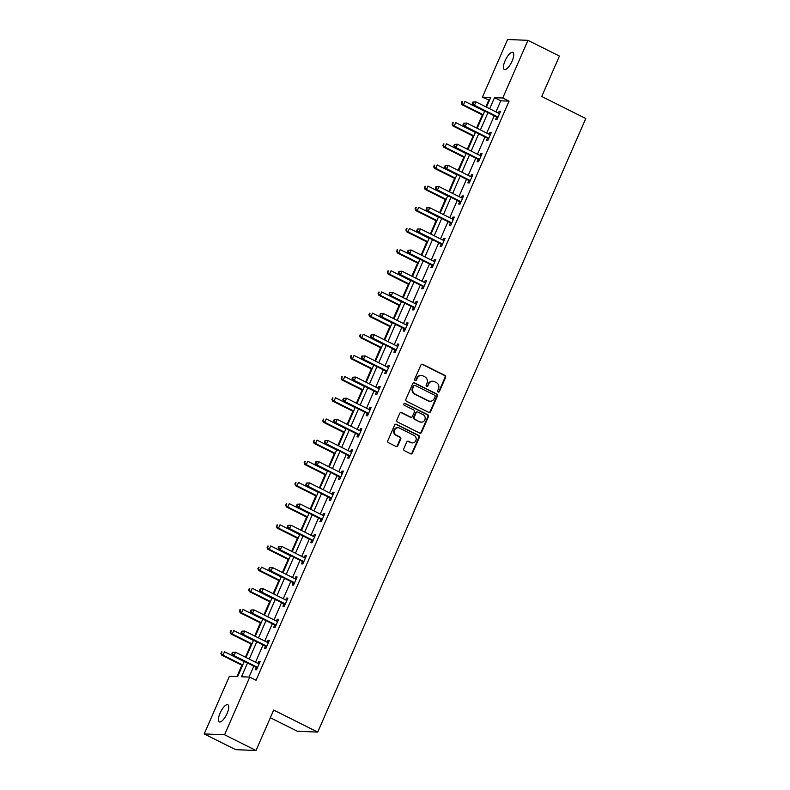 <?xml version="1.0" encoding="UTF-8"?>
<svg xmlns="http://www.w3.org/2000/svg" width="790" height="790" viewBox="0 0 790 790"><rect width="100%" height="100%" fill="white"/><g stroke="black" fill="none" stroke-linecap="round" stroke-linejoin="round"><path stroke-width="1.19" d="M438.124 392.038A1.027 0.958 92.3 0 0 439.398 391.544L445.58 377.393A1.471 1.363 92.3 0 0 444.928 375.438L422.699 364.318A1.471 1.363 92.3 0 0 420.882 365.039L414.701 379.19A1.027 0.958 92.3 0 0 415.52 380.642A1.027 0.958 92.3 0 0 416.429 380.049L417.229 378.222A4.7 4.365 92.3 0 1 423.045 375.931L424.892 376.86A4.7 4.365 92.3 0 1 426.985 383.101L426.185 384.928A1.027 0.958 92.3 0 0 427.005 386.389A1.027 0.958 92.3 0 0 427.913 385.797L428.713 383.96A4.7 4.365 92.3 0 1 434.53 381.679L436.376 382.607A4.7 4.365 92.3 0 1 438.47 388.848L437.67 390.675A1.027 0.958 92.3 0 0 438.124 392.038M438.223 392.077A1.027 0.958 92.3 0 0 438.855 391.514L445.037 377.363A1.471 1.363 92.3 0 0 444.375 375.418L422.146 364.299A1.471 1.363 92.3 0 0 421.9 364.2M415.244 380.592A1.027 0.958 92.3 0 0 415.876 380.029L417.229 378.222M426.738 386.33A1.027 0.958 92.3 0 0 427.36 385.777L428.713 383.96M220.055 713.173A9.569 3.249 116.6 0 1 227.856 704.759A9.569 3.249 116.6 0 1 227.095 713.459A9.569 3.249 116.6 0 1 219.294 721.882A9.569 3.249 116.6 0 1 220.055 713.173M505.067 60.8A9.569 3.249 116.6 0 1 512.868 52.387A9.569 3.249 116.6 0 1 512.108 61.097A9.569 3.249 116.6 0 1 504.306 69.51A9.569 3.249 116.6 0 1 505.067 60.8M403.799 448.75A1.471 1.363 92.3 0 0 404.45 450.695L410.691 453.816A1.471 1.363 92.3 0 0 412.508 453.104L419.372 437.384A1.471 1.363 92.3 0 0 418.72 435.438L396.481 424.319A1.471 1.363 92.3 0 0 394.664 425.03L387.801 440.751A1.471 1.363 92.3 0 0 388.453 442.696L395.988 446.469A1.471 1.363 92.3 0 0 397.805 445.757L400.747 439.023A1.471 1.363 92.3 0 0 400.086 437.077L396.353 435.211A3.93 3.654 92.3 0 1 398.071 427.726A3.93 3.654 92.3 0 1 399.464 428.081L414.108 435.409A3.93 3.654 92.3 0 1 412.39 442.894A3.93 3.654 92.3 0 1 410.988 442.528L408.549 441.314A1.471 1.363 92.3 0 0 406.732 442.025L403.799 448.75M489.415 100.34L482.404 97.17L507.595 39.5L527.957 40.339L559.419 56.07L541.752 96.499L585.795 118.53L317.728 732.093L273.686 710.062L256.029 750.5L224.567 734.769L204.205 733.93L229.406 676.27L237.652 676.605L244.308 661.378M527.957 40.339L502.766 97.999L494.51 97.664L489.672 108.744M247.527 662.988L241.503 676.763L249.758 677.099L256.049 680.249L509.056 101.15L502.766 97.999M249.758 677.099L224.567 734.769M428.782 412.4A1.471 1.363 92.3 0 0 430.599 411.679L437.463 395.968A1.471 1.363 92.3 0 0 436.811 394.022L414.582 382.903A1.471 1.363 92.3 0 0 412.765 383.614L405.892 399.325A1.471 1.363 92.3 0 0 406.554 401.281L428.782 412.4M428.417 416.676L421.554 432.397A1.471 1.363 92.3 0 1 419.737 433.108L397.498 421.988A1.471 1.363 92.3 0 1 396.847 420.043L399.789 413.318A1.471 1.363 92.3 0 1 401.606 412.597L410.622 417.11A1.471 1.363 92.3 0 0 412.439 416.399L414.385 411.936A1.471 1.363 92.3 0 0 413.733 409.98L404.342 405.29A1.027 0.958 92.3 0 1 404.796 403.334A1.027 0.958 92.3 0 1 405.161 403.423L427.765 414.73A1.471 1.363 92.3 0 1 428.417 416.676L427.864 416.656L421.001 432.367L421.554 432.397M270.338 717.735L297.376 731.254L317.728 732.093M509.056 101.15L500.801 100.804L495.962 111.884M494.254 115.794L486.709 133.056M485.001 136.966L477.466 154.218M475.758 158.128L468.213 175.39M466.505 179.3L458.97 196.552M457.262 200.463L449.727 217.724M448.019 221.635L440.474 238.886M438.766 242.797L431.231 260.058M429.523 263.969L421.978 281.22M420.27 285.131L412.736 302.392M411.027 306.303L403.483 323.554M401.774 327.465L394.24 344.726M392.531 348.637L384.987 365.889M383.278 369.799L375.744 387.06M374.035 390.971L366.491 408.223M364.782 412.133L357.248 429.395M355.54 433.295L347.995 450.557M346.287 454.467L338.752 471.719M337.044 475.629L329.509 492.891M327.801 496.801L320.256 514.053M318.548 517.963L311.013 535.225M309.305 539.136L301.76 556.387M300.052 560.298L292.517 577.559M290.809 581.47L283.264 598.721M281.556 602.632L274.021 619.893M272.313 623.804L264.769 641.055M263.06 644.966L255.525 662.227M253.817 666.138L249.038 677.07M496.584 117.187L495.626 119.379L496.999 119.438L500.564 111.291L499.181 111.242L498.372 113.098M487.341 138.349L486.383 140.551L487.756 140.6L491.311 132.463L489.938 132.404L489.129 134.261M478.088 159.521L477.13 161.713L478.503 161.772L482.068 153.625L480.685 153.576L479.876 155.433M468.845 180.683L467.887 182.885L469.26 182.934L472.815 174.797L471.442 174.738L470.633 176.595M459.592 201.855L458.635 204.047L460.017 204.106L463.572 195.96L462.19 195.91L461.38 197.767M450.349 223.017L449.392 225.209L450.764 225.269L454.319 217.132L452.947 217.072L452.137 218.929M441.106 244.189L440.139 246.381L441.521 246.441L445.076 238.294L443.704 238.244L442.884 240.091M431.853 265.351L430.896 267.543L432.268 267.603L435.823 259.466L434.451 259.406L433.641 261.263M422.611 286.513L421.643 288.715L423.025 288.775L426.58 280.628L425.208 280.569L424.398 282.425M413.358 307.685L412.4 309.877L413.772 309.937L417.327 301.8L415.955 301.74L415.145 303.597M404.115 328.847L403.157 331.05L404.529 331.109L408.084 322.962L406.712 322.903L405.902 324.759M394.862 350.019L393.904 352.212L395.276 352.271L398.841 344.134L397.459 344.075L396.649 345.931M385.619 371.182L384.661 373.384L386.034 373.433L389.589 365.296L388.216 365.237L387.406 367.093M376.366 392.353L375.408 394.546L376.781 394.605L380.346 386.468L378.963 386.409L378.153 388.265M367.123 413.516L366.165 415.718L367.538 415.767L371.093 407.63L369.72 407.571L368.91 409.427M357.87 434.688L356.912 436.88L358.295 436.939L361.85 428.792L360.467 428.743L359.657 430.599M348.627 455.85L347.669 458.052L349.042 458.101L352.597 449.964L351.224 449.905L350.414 451.762M339.374 477.022L338.416 479.214L339.799 479.273L343.354 471.126L341.971 471.077L341.162 472.934M330.131 498.184L329.173 500.386L330.546 500.435L334.101 492.298L332.728 492.239L331.918 494.096M320.888 519.356L319.92 521.548L321.303 521.607L324.858 513.461L323.485 513.411L322.666 515.268M311.635 540.518L310.677 542.72L312.05 542.769L315.605 534.633L314.232 534.573L313.423 536.43M302.392 561.69L301.425 563.882L302.807 563.942L306.362 555.795L304.989 555.745L304.18 557.602M293.139 582.852L292.182 585.044L293.554 585.104L297.109 576.967L295.737 576.907L294.927 578.764M283.896 604.024L282.938 606.216L284.311 606.276L287.866 598.129L286.494 598.07L285.684 599.926M274.644 625.186L273.686 627.379L275.058 627.438L278.623 619.301L277.241 619.242L276.431 621.098M265.401 646.348L264.443 648.551L265.815 648.61L269.37 640.463L267.998 640.404L267.188 642.26M256.148 667.52L255.19 669.713L256.562 669.772L260.127 661.635L258.745 661.576L257.935 663.432M488.694 100.31L485.85 106.828M482.325 114.886L476.597 128M473.082 136.058L467.354 149.162M463.829 157.22L458.101 170.334M454.586 178.392L448.858 191.496M445.343 199.554L439.615 212.668M436.09 220.726L430.362 233.83M426.847 241.888L421.119 255.002M417.594 263.06L411.867 276.164M408.351 284.222L402.624 297.336M399.098 305.384L393.371 318.498M389.855 326.556L384.128 339.67M380.602 347.719L374.875 360.832M371.359 368.891L365.632 381.995M362.106 390.053L356.379 403.167M352.863 411.225L347.136 424.329M343.62 432.387L337.883 445.501M334.368 453.559L328.64 466.663M325.125 474.721L319.397 487.835M315.872 495.893L310.144 508.997M306.629 517.055L300.901 530.169M297.376 538.227L291.648 551.331M288.133 559.389L282.405 572.503M278.88 580.561L273.152 593.665M269.637 601.723L263.909 614.837M260.384 622.885L254.656 635.999M251.141 644.057L245.414 657.171M241.888 665.22L236.931 676.576M256.029 750.5L235.667 749.661L204.205 733.93M486.452 107.134L490.659 97.506L482.404 97.17M246.016 657.468L253.55 640.216M255.259 636.306L262.803 619.044M264.512 615.134L272.046 597.882M273.755 593.971L281.299 576.71M283.008 572.799L290.542 555.548M292.251 551.637L299.795 534.376M301.504 530.465L309.038 513.214M310.747 509.303L318.291 492.042M319.999 488.131L327.534 470.88M329.242 466.969L336.787 449.707M338.495 445.797L346.03 428.545M347.738 424.635L355.273 407.373M356.981 403.463L364.526 386.211M366.234 382.301L373.769 365.049M375.477 361.139L383.022 343.877M384.73 339.967L392.265 322.715M393.973 318.804L401.518 301.543M403.226 297.632L410.76 280.381M412.469 276.47L420.013 259.209M421.722 255.298L429.256 238.047M430.965 234.136L438.509 216.875M440.218 212.964L447.752 195.713M449.461 191.802L456.995 174.541M458.704 170.63L466.248 153.379M467.957 149.468L475.491 132.207M477.2 128.296L484.744 111.044M487.963 112.654L480.419 129.906M478.71 133.816L471.176 151.078M469.467 154.988L461.923 172.24M460.215 176.15L452.68 193.412M450.972 197.322L443.427 214.574M441.719 218.484L434.184 235.746M432.476 239.656L424.931 256.908M423.223 260.819L415.688 278.08M413.98 281.99L406.445 299.242M404.737 303.153L397.192 320.414M395.484 324.325L387.949 341.576M386.241 345.487L378.696 362.738M376.988 366.649L369.453 383.91M367.745 387.821L360.201 405.072M358.492 408.983L350.957 426.245M349.249 430.155L341.705 447.407M339.996 451.317L332.462 468.579M330.753 472.489L323.209 489.741M321.5 493.651L313.966 510.913M312.257 514.823L304.713 532.075M303.005 535.985L295.47 553.247M293.762 557.157L286.227 574.409M284.519 578.32L276.974 595.581M275.266 599.492L267.731 616.743M266.023 620.654L258.478 637.915M256.77 641.826L249.235 659.077M500.801 100.804L494.51 97.664M499.181 111.242L500.337 111.815M489.938 132.404L491.084 132.977M480.685 153.576L481.841 154.149M471.442 174.738L472.588 175.311M462.19 195.91L463.345 196.483M452.947 217.072L454.092 217.645M443.704 238.244L444.849 238.817M434.451 259.406L435.596 259.979M425.208 280.569L426.353 281.151M415.955 301.74L417.11 302.313M406.712 322.903L407.857 323.485M397.459 344.075L398.614 344.647M388.216 365.237L389.361 365.819M378.963 386.409L380.118 386.982M369.72 407.571L370.865 408.144M360.467 428.743L361.623 429.316M351.224 449.905L352.37 450.478M341.971 471.077L343.127 471.65M332.728 492.239L333.874 492.812M323.485 513.411L324.631 513.984M314.232 534.573L315.378 535.146M304.989 555.745L306.135 556.318M295.737 576.907L296.892 577.48M286.494 598.07L287.639 598.652M277.241 619.242L278.396 619.814M267.998 640.404L269.143 640.986M258.745 661.576L259.9 662.148M432.861 381.244L432.308 381.224A4.7 4.365 92.3 0 0 428.16 383.94M421.376 375.497L420.823 375.477A4.7 4.365 92.3 0 0 416.676 378.193M429.029 412.489A1.471 1.363 92.3 0 0 430.046 411.659L436.919 395.948A1.471 1.363 92.3 0 0 436.258 393.993L414.029 382.874A1.471 1.363 92.3 0 0 413.782 382.785M435.093 396.57A1.027 0.958 92.3 0 0 434.638 395.207L415.125 385.441A1.027 0.958 92.3 0 0 413.851 385.945L413.012 387.87A4.7 4.365 92.3 0 0 415.096 394.111L428.437 400.787A4.7 4.365 92.3 0 0 434.253 398.496L435.093 396.57M414.76 385.352L414.207 385.322A1.027 0.958 92.3 0 0 413.298 385.925L413.851 385.945M430.106 401.221L429.562 401.192A4.7 4.365 92.3 0 1 427.884 400.767L414.553 394.091A4.7 4.365 92.3 0 1 412.459 387.851L413.298 385.925M419.984 433.206A1.471 1.363 92.3 0 0 421.001 432.367M411.146 417.248L410.593 417.219A1.471 1.363 92.3 0 1 410.069 417.09L401.053 412.578A1.471 1.363 92.3 0 0 400.807 412.479M427.864 416.656A1.471 1.363 92.3 0 0 427.212 414.711L404.608 403.404A1.027 0.958 92.3 0 0 404.519 403.364M419.974 421.791A3.93 3.654 92.3 0 0 425.079 419.144A3.93 3.654 92.3 0 0 423.094 414.661L417.93 412.084A1.471 1.363 92.3 0 0 416.113 412.795L414.167 417.258A1.471 1.363 92.3 0 0 414.819 419.214L419.431 421.761A3.93 3.654 92.3 0 0 420.823 422.127L421.376 422.146M417.416 411.946L416.863 411.926A1.471 1.363 92.3 0 0 415.57 412.775L416.113 412.795M419.431 421.761L414.266 419.184A1.471 1.363 92.3 0 1 413.614 417.238L415.57 412.775M412.39 442.894L411.837 442.864A3.93 3.654 92.3 0 1 410.445 442.509L408.005 441.284A1.471 1.363 92.3 0 0 407.749 441.195M398.071 427.726L397.518 427.696A3.93 3.654 92.3 0 0 395.8 435.191L396.353 435.211M396.234 446.557A1.471 1.363 92.3 0 0 397.251 445.728L400.194 439.003A1.471 1.363 92.3 0 0 399.543 437.058L395.8 435.191M410.938 453.914A1.471 1.363 92.3 0 0 411.955 453.085L418.819 437.364A1.471 1.363 92.3 0 0 418.167 435.418L395.938 424.299A1.471 1.363 92.3 0 0 395.681 424.2M484.635 111.281L464.964 101.436L463.483 104.833L462.101 104.774L482.927 115.192M461.874 102.977L462.466 101.624L461.33 102.957L463.483 104.833L483.154 114.669M461.923 101.594L462.466 101.624M462.101 104.774L461.33 102.957M472.924 102.048L472.331 103.401L472.884 103.431L473.477 102.068L472.924 102.048L475.965 101.89L498.865 113.345A1.491 1.392 92.3 0 0 499.379 113.484L499.596 113.493M473.477 102.068L475.965 101.89L474.484 105.277L473.111 105.228L496.011 116.683A1.491 1.392 92.3 0 1 496.436 117.009L497.522 118.253M497.967 117.236L497.809 117.068A1.491 1.392 92.3 0 0 497.384 116.732L474.484 105.277L472.884 103.431M472.331 103.401L473.111 105.228M475.392 132.444L455.712 122.608L454.23 125.995L452.858 125.936L473.684 136.354M452.631 124.148L453.223 122.786L452.078 124.119L454.23 125.995L473.911 135.841M452.67 122.766L453.223 122.786M452.858 125.936L452.078 124.119M466.149 153.615L446.469 143.77L444.987 147.167L443.605 147.108L464.431 157.526M443.378 145.311L443.97 143.958L442.834 145.291L444.987 147.167L464.658 157.003M443.427 143.928L443.97 143.958M443.605 147.108L442.834 145.291M463.671 123.22L463.078 124.573L463.631 124.593L464.224 123.24L463.671 123.22L466.722 123.052L489.622 134.507A1.491 1.392 92.3 0 0 490.136 134.646L490.353 134.656M464.224 123.24L466.722 123.052L465.241 126.449L463.858 126.39L486.759 137.845A1.491 1.392 92.3 0 1 487.193 138.181L488.269 139.425M488.714 138.408L488.566 138.23A1.491 1.392 92.3 0 0 488.141 137.904L465.241 126.449L463.631 124.593M463.078 124.573L463.858 126.39M454.428 144.382L453.835 145.735L454.388 145.765L454.981 144.402L454.428 144.382L457.469 144.224L480.369 155.679A1.491 1.392 92.3 0 0 480.883 155.818L481.1 155.828M454.981 144.402L457.469 144.224L455.988 147.612L454.615 147.562L477.516 159.007A1.491 1.392 92.3 0 1 477.94 159.343L479.026 160.587M479.471 159.57L479.323 159.402A1.491 1.392 92.3 0 0 478.888 159.067L455.988 147.612L454.388 145.765M453.835 145.735L454.615 147.562M456.897 174.778L437.216 164.942L435.734 168.329L434.362 168.27L455.188 178.688M434.135 166.473L434.727 165.12L433.582 166.453L435.734 168.329L455.415 178.175M434.174 165.1L434.727 165.12M434.362 168.27L433.582 166.453M447.654 195.95L427.973 186.104L426.491 189.501L425.119 189.442L445.945 199.86M424.882 187.645L425.474 186.292L424.339 187.625L426.491 189.501L446.172 199.337M424.931 186.262L425.474 186.292M425.119 189.442L424.339 187.625M438.401 217.112L418.72 207.276L417.238 210.663L415.866 210.604L436.692 221.022M415.639 208.807L416.231 207.454L415.086 208.787L417.238 210.663L436.919 220.509M415.678 207.434L416.231 207.454M415.866 210.604L415.086 208.787M445.185 165.544L444.582 166.907L445.135 166.927L445.728 165.574L445.185 165.544L448.226 165.386L471.126 176.842A1.491 1.392 92.3 0 0 471.64 176.98L471.857 176.99M445.728 165.574L448.226 165.386L446.745 168.784L445.363 168.724L468.273 180.179A1.491 1.392 92.3 0 1 468.697 180.515L469.774 181.759M470.218 180.742L470.07 180.564A1.491 1.392 92.3 0 0 469.645 180.239L446.745 168.784L445.135 166.927M444.582 166.907L445.363 168.724M435.932 186.717L435.339 188.069L435.892 188.099L436.485 186.736L435.932 186.717L438.973 186.559L461.874 198.014A1.491 1.392 92.3 0 0 462.387 198.142L462.614 198.162M436.485 186.736L438.973 186.559L437.492 189.946L436.12 189.896L459.02 201.341A1.491 1.392 92.3 0 1 459.444 201.677L460.531 202.921M460.975 201.904L460.827 201.736A1.491 1.392 92.3 0 0 460.392 201.401L437.492 189.946L435.892 188.099M435.339 188.069L436.12 189.896M426.689 207.879L426.096 209.241L427.232 207.908L426.689 207.879L429.73 207.721L452.631 219.176A1.491 1.392 92.3 0 0 453.144 219.314L453.361 219.324M427.232 207.908L429.73 207.721L428.249 211.118L426.867 211.058L449.777 222.513A1.491 1.392 92.3 0 1 450.201 222.849L451.278 224.093M451.722 223.076L451.574 222.899A1.491 1.392 92.3 0 0 451.149 222.573L428.249 211.118L426.64 209.261M426.096 209.241L426.867 211.058M417.436 229.051L416.844 230.404L417.397 230.433L417.989 229.07L417.436 229.051L420.478 228.893L443.388 240.348A1.491 1.392 92.3 0 0 443.891 240.476L444.118 240.496M417.989 229.07L420.478 228.893L418.996 232.28L417.624 232.221L440.524 243.675A1.491 1.392 92.3 0 1 440.948 244.011L442.035 245.256M442.479 244.238L442.331 244.071A1.491 1.392 92.3 0 0 441.896 243.735L418.996 232.28L417.397 230.433M416.844 230.404L417.624 232.221M408.193 250.213L407.601 251.576L408.736 250.242L408.193 250.213L411.235 250.055L434.135 261.51A1.491 1.392 92.3 0 0 434.648 261.648L434.865 261.658M408.736 250.242L411.235 250.055L409.753 253.452L408.371 253.393L431.281 264.848A1.491 1.392 92.3 0 1 431.705 265.183L432.782 266.428M433.226 265.41L433.078 265.233A1.491 1.392 92.3 0 0 432.653 264.907L409.753 253.452L408.144 251.595M407.601 251.576L408.371 253.393M398.94 271.385L398.348 272.738L398.901 272.767L399.493 271.404L398.94 271.385L401.982 271.227L424.892 282.672A1.491 1.392 92.3 0 0 425.405 282.81L425.622 282.83M399.493 271.404L401.982 271.227L400.5 274.614L399.128 274.555L422.028 286.01A1.491 1.392 92.3 0 1 422.453 286.345L423.539 287.59M423.983 286.572L423.835 286.405A1.491 1.392 92.3 0 0 423.41 286.069L400.5 274.614L398.901 272.767M398.348 272.738L399.128 274.555M389.697 292.547L389.105 293.91L390.24 292.577L389.697 292.547L392.739 292.389L415.639 303.844A1.491 1.392 92.3 0 0 416.152 303.982L416.37 303.992M390.24 292.577L392.739 292.389L391.257 295.786L389.885 295.727L412.785 307.182A1.491 1.392 92.3 0 1 413.209 307.507L414.286 308.762M414.73 307.745L414.582 307.567A1.491 1.392 92.3 0 0 414.157 307.231L391.257 295.786L389.648 293.929M389.105 293.91L389.885 295.727M380.444 313.719L379.852 315.072L380.997 313.739L380.444 313.719L383.486 313.561L406.396 325.006A1.491 1.392 92.3 0 0 406.909 325.144L407.126 325.164M380.997 313.739L383.486 313.561L382.005 316.948L380.632 316.889L403.532 328.344A1.491 1.392 92.3 0 1 403.966 328.679L405.043 329.924M405.487 328.907L405.339 328.739A1.491 1.392 92.3 0 0 404.915 328.403L382.005 316.948L380.405 315.091M379.852 315.072L380.632 316.889M371.201 334.881L370.609 336.244L371.754 334.911L371.201 334.881L374.243 334.723L397.143 346.178A1.491 1.392 92.3 0 0 397.656 346.316L397.874 346.326M371.754 334.911L374.243 334.723L372.762 338.12L371.389 338.061L394.289 349.516A1.491 1.392 92.3 0 1 394.714 349.842L395.8 351.096M396.244 350.079L396.086 349.901A1.491 1.392 92.3 0 0 395.662 349.565L372.762 338.12L371.162 336.264M370.609 336.244L371.389 338.061M361.948 356.053L361.356 357.406L362.501 356.073L361.948 356.053L365 355.885L387.9 367.34A1.491 1.392 92.3 0 0 388.413 367.478L388.631 367.488M362.501 356.073L365 355.885L363.509 359.282L362.136 359.223L385.036 370.678A1.491 1.392 92.3 0 1 385.471 371.014L386.547 372.258M386.991 371.241L386.843 371.073A1.491 1.392 92.3 0 0 386.419 370.737L363.509 359.282L361.909 357.426M361.356 357.406L362.136 359.223M352.705 377.215L352.113 378.578L352.666 378.598L353.258 377.235L352.705 377.215L355.747 377.057L378.647 388.512A1.491 1.392 92.3 0 0 379.161 388.65L379.378 388.66M353.258 377.235L355.747 377.057L354.266 380.444L352.893 380.395L375.793 391.85A1.491 1.392 92.3 0 1 376.218 392.176L377.304 393.42M377.748 392.413L377.59 392.235A1.491 1.392 92.3 0 0 377.166 391.899L354.266 380.444L352.666 378.598M352.113 378.578L352.893 380.395M343.453 398.387L342.86 399.74L343.413 399.76L344.006 398.407L343.453 398.387L346.504 398.219L369.404 409.674A1.491 1.392 92.3 0 0 369.918 409.812L370.135 409.822M344.006 398.407L346.504 398.219L345.023 401.616L343.64 401.557L366.54 413.012A1.491 1.392 92.3 0 1 366.975 413.348L368.051 414.592M368.496 413.575L368.347 413.407A1.491 1.392 92.3 0 0 367.923 413.071L345.023 401.616L343.413 399.76M342.86 399.74L343.64 401.557M334.209 419.549L333.617 420.912L334.17 420.932L334.762 419.569L334.209 419.549L337.251 419.391L360.151 430.846A1.491 1.392 92.3 0 0 360.665 430.985L360.892 430.994M334.762 419.569L337.251 419.391L335.77 422.778L334.397 422.729L357.297 434.184A1.491 1.392 92.3 0 1 357.722 434.51L358.808 435.754M359.253 434.737L359.104 434.569A1.491 1.392 92.3 0 0 358.67 434.233L335.77 422.778L334.17 420.932M333.617 420.912L334.397 422.729M324.966 440.721L324.374 442.074L325.51 440.741L324.966 440.721L328.008 440.553L350.908 452.008A1.491 1.392 92.3 0 0 351.422 452.147L351.639 452.156M325.51 440.741L328.008 440.553L326.527 443.95L325.144 443.891L348.054 455.346A1.491 1.392 92.3 0 1 348.479 455.682L349.555 456.926M350 455.909L349.851 455.731A1.491 1.392 92.3 0 0 349.427 455.405L326.527 443.95L324.917 442.094M324.374 442.074L325.144 443.891M315.714 461.883L315.121 463.236L315.674 463.266L316.267 461.903L315.714 461.883L318.755 461.725L341.655 473.18A1.491 1.392 92.3 0 0 342.169 473.319L342.396 473.329M316.267 461.903L318.755 461.725L317.274 465.113L315.901 465.063L338.801 476.518A1.491 1.392 92.3 0 1 339.226 476.844L340.312 478.088M340.757 477.071L340.609 476.903A1.491 1.392 92.3 0 0 340.174 476.568L317.274 465.113L315.674 463.266M315.121 463.236L315.901 465.063M306.471 483.055L305.878 484.408L306.421 484.428L307.014 483.075L306.471 483.055L309.512 482.888L332.412 494.343A1.491 1.392 92.3 0 0 332.926 494.481L333.143 494.491M307.014 483.075L309.512 482.888L308.031 486.285L306.648 486.225L329.558 497.68A1.491 1.392 92.3 0 1 329.983 498.016L331.059 499.26M331.504 498.243L331.356 498.065A1.491 1.392 92.3 0 0 330.931 497.74L308.031 486.285L306.421 484.428M305.878 484.408L306.648 486.225M297.218 504.218L296.625 505.57L297.178 505.6L297.771 504.237L297.218 504.218L300.259 504.06L323.169 515.514A1.491 1.392 92.3 0 0 323.673 515.653L323.9 515.663M297.771 504.237L300.259 504.06L298.778 507.447L297.405 507.397L320.306 518.842A1.491 1.392 92.3 0 1 320.73 519.178L321.816 520.422M322.261 519.405L322.113 519.237A1.491 1.392 92.3 0 0 321.678 518.902L298.778 507.447L297.178 505.6M296.625 505.57L297.405 507.397M287.975 525.38L287.382 526.742L288.518 525.409L287.975 525.38L291.016 525.222L313.916 536.677A1.491 1.392 92.3 0 0 314.43 536.815L314.647 536.825M288.518 525.409L291.016 525.222L289.535 528.619L288.162 528.559L311.062 540.014A1.491 1.392 92.3 0 1 311.487 540.35L312.563 541.594M313.008 540.577L312.86 540.399A1.491 1.392 92.3 0 0 312.435 540.074L289.535 528.619L287.925 526.762M287.382 526.742L288.162 528.559M278.722 546.552L278.129 547.905L278.682 547.934L279.275 546.571L278.722 546.552L281.763 546.394L304.673 557.849A1.491 1.392 92.3 0 0 305.187 557.977L305.404 557.997M279.275 546.571L281.763 546.394L280.282 549.781L278.91 549.731L301.81 561.177A1.491 1.392 92.3 0 1 302.244 561.512L303.321 562.757M303.765 561.739L303.617 561.572A1.491 1.392 92.3 0 0 303.192 561.236L280.282 549.781L278.682 547.934M278.129 547.905L278.91 549.731M429.158 238.284L409.477 228.438L407.996 231.835L406.623 231.776L427.449 242.194M406.386 229.979L406.988 228.616L405.843 229.959L407.996 231.835L427.676 241.671M406.435 228.596L406.988 228.616M406.623 231.776L405.843 229.959M419.905 259.446L400.234 249.601L398.743 252.998L397.37 252.938L418.196 263.356M397.143 251.141L397.735 249.788L396.59 251.121L398.743 252.998L418.424 262.843M397.182 249.768L397.735 249.788M397.37 252.938L396.59 251.121M410.662 280.618L390.981 270.772L389.5 274.16L388.127 274.11L408.953 284.528M387.9 272.313L388.492 270.95L387.347 272.293L389.5 274.16L409.181 284.005M387.939 270.931L388.492 270.95M388.127 274.11L387.347 272.293M401.409 301.78L381.738 291.935L380.257 295.332L378.874 295.272L399.701 305.691M378.647 293.475L379.24 292.122L378.094 293.455L380.257 295.332L399.928 305.167M378.687 292.103L379.24 292.122M378.874 295.272L378.094 293.455M392.166 322.942L372.485 313.107L371.004 316.494L369.631 316.444L390.457 326.853M369.404 314.647L369.997 313.284L368.851 314.618L371.004 316.494L390.685 326.339M369.444 313.265L369.997 313.284M369.631 316.444L368.851 314.618M382.913 344.114L363.242 334.269L361.761 337.666L360.378 337.606L381.205 348.025M360.151 335.809L360.744 334.456L359.598 335.79L361.761 337.666L381.432 347.501M360.201 334.437L360.744 334.456M360.378 337.606L359.598 335.79M373.67 365.276L353.989 355.441L352.508 358.828L351.135 358.779L371.962 369.187M350.908 356.981L351.501 355.619L350.355 356.952L352.508 358.828L372.189 368.673M350.948 355.599L351.501 355.619M351.135 358.779L350.355 356.952M364.417 386.448L344.746 376.603L343.265 380L341.882 379.941L362.709 390.359M341.655 378.143L342.248 376.791L341.112 378.124L343.265 380L362.936 389.835M341.705 376.761L342.248 376.791M341.882 379.941L341.112 378.124M355.174 407.61L335.493 397.775L334.012 401.162L332.639 401.113L353.466 411.521M332.412 399.315L333.005 397.953L331.859 399.286L334.012 401.162L353.693 411.007M332.452 397.933L333.005 397.953M332.639 401.113L331.859 399.286M345.931 428.782L326.25 418.937L324.769 422.334L323.387 422.275L344.223 432.693M323.159 420.478L323.752 419.125L322.616 420.458L324.769 422.334L344.44 432.17M323.209 419.095L323.752 419.125M323.387 422.275L322.616 420.458M336.678 449.945L316.997 440.109L315.516 443.496L314.144 443.437L334.97 453.855M313.916 441.65L314.509 440.287L313.363 441.62L315.516 443.496L335.197 453.341M313.956 440.267L314.509 440.287M314.144 443.437L313.363 441.62M327.435 471.117L307.754 461.271L306.273 464.668L304.901 464.609L325.727 475.027M304.663 462.812L305.256 461.459L304.12 462.792L306.273 464.668L325.954 474.504M304.713 461.429L305.256 461.459M304.901 464.609L304.12 462.792M318.182 492.279L298.501 482.443L297.02 485.83L295.648 485.771L316.474 496.189M295.421 483.984L296.013 482.621L294.868 483.954L297.02 485.83L316.701 495.676M295.46 482.601L296.013 482.621M295.648 485.771L294.868 483.954M308.939 513.451L289.259 503.605L287.777 507.002L286.405 506.943L307.231 517.361M286.178 505.146L286.77 503.793L285.625 505.126L287.777 507.002L307.458 516.838M286.217 503.763L286.77 503.793M286.405 506.943L285.625 505.126M299.687 534.613L280.016 524.777L278.524 528.164L277.152 528.105L297.978 538.523M276.925 526.308L277.517 524.955L276.372 526.288L278.524 528.164L298.205 538.01M276.964 524.935L277.517 524.955M277.152 528.105L276.372 526.288M290.444 555.785L270.763 545.939L269.281 549.336L267.909 549.277L288.735 559.695M267.682 547.48L268.274 546.127L267.129 547.46L269.281 549.336L288.962 559.172M267.721 546.097L268.274 546.127M267.909 549.277L267.129 547.46M281.191 576.947L261.52 567.111L260.038 570.499L258.656 570.439L279.482 580.857M258.429 568.642L259.021 567.289L257.876 568.622L260.038 570.499L279.709 580.344M258.468 567.269L259.021 567.289M258.656 570.439L257.876 568.622M271.948 598.119L252.267 588.274L250.786 591.661L249.413 591.611L270.239 602.029M249.186 589.814L249.778 588.451L248.633 589.794L250.786 591.661L270.466 601.506M249.225 588.432L249.778 588.451M249.413 591.611L248.633 589.794M269.479 567.714L268.886 569.077L270.032 567.743L269.479 567.714L272.52 567.556L295.421 579.011A1.491 1.392 92.3 0 0 295.934 579.149L296.151 579.159M270.032 567.743L272.52 567.556L271.039 570.953L269.666 570.894L292.567 582.349A1.491 1.392 92.3 0 1 292.991 582.684L294.068 583.929M294.512 582.911L294.364 582.734A1.491 1.392 92.3 0 0 293.939 582.408L271.039 570.953L269.429 569.096M268.886 569.077L269.666 570.894M260.226 588.886L259.634 590.239L260.187 590.268L260.779 588.906L260.226 588.886L263.277 588.728L286.178 600.183A1.491 1.392 92.3 0 0 286.691 600.311L286.908 600.331M260.779 588.906L263.277 588.728L261.786 592.115L260.414 592.056L283.314 603.511A1.491 1.392 92.3 0 1 283.748 603.846L284.825 605.091M285.269 604.074L285.121 603.906A1.491 1.392 92.3 0 0 284.696 603.57L261.786 592.115L260.187 590.268M259.634 590.239L260.414 592.056M262.695 619.281L243.024 609.436L241.543 612.833L240.16 612.773L260.986 623.192M239.933 610.976L240.525 609.623L239.39 610.956L241.543 612.833L261.214 622.678M239.982 609.604L240.525 609.623M240.16 612.773L239.39 610.956M250.983 610.048L250.391 611.411L251.536 610.077L250.983 610.048L254.025 609.89L276.925 621.345A1.491 1.392 92.3 0 0 277.438 621.483L277.655 621.493M251.536 610.077L254.025 609.89L252.543 613.287L251.171 613.228L274.071 624.683A1.491 1.392 92.3 0 1 274.495 625.018L275.582 626.263M276.026 625.245L275.868 625.068A1.491 1.392 92.3 0 0 275.443 624.732L252.543 613.287L250.944 611.43M250.391 611.411L251.171 613.228M253.452 640.443L233.771 630.608L232.29 633.995L230.917 633.945L251.743 644.354M230.69 632.148L231.282 630.785L230.137 632.128L232.29 633.995L251.971 643.84M230.729 630.766L231.282 630.785M230.917 633.945L230.137 632.128M241.73 631.22L241.138 632.573L241.691 632.593L242.283 631.24L241.73 631.22L244.781 631.062L267.682 642.507A1.491 1.392 92.3 0 0 268.195 642.645L268.412 642.665M242.283 631.24L244.781 631.062L243.3 634.449L241.918 634.39L264.818 645.845A1.491 1.392 92.3 0 1 265.252 646.181L266.329 647.425M266.773 646.408L266.625 646.24A1.491 1.392 92.3 0 0 266.2 645.904L243.3 634.449L241.691 632.593M241.138 632.573L241.918 634.39M244.199 661.615L224.528 651.77L223.047 655.167L221.664 655.107L242.491 665.526M221.437 653.31L222.03 651.957L220.894 653.29L223.047 655.167L242.718 665.002M221.486 651.938L222.03 651.957M221.664 655.107L220.894 653.29M232.487 652.382L231.895 653.745L233.04 652.412L232.487 652.382L235.529 652.224L258.429 663.679A1.491 1.392 92.3 0 0 258.942 663.817L259.16 663.827M233.04 652.412L235.529 652.224L234.047 655.621L232.675 655.562L255.575 667.017A1.491 1.392 92.3 0 1 256 667.343L257.086 668.597M257.53 667.58L257.382 667.402A1.491 1.392 92.3 0 0 256.947 667.066L234.047 655.621L232.448 653.764M231.895 653.745L232.675 655.562M438.855 391.514L439.398 391.544M415.876 380.029L416.429 380.049M427.36 385.777L427.913 385.797M422.146 364.299L422.699 364.318M444.375 375.418L444.928 375.438M445.037 377.363L445.58 377.393M414.029 382.874L414.582 382.903M436.258 393.993L436.811 394.022M436.919 395.948L437.463 395.968M430.046 411.659L430.599 411.679M412.459 387.851L413.012 387.87M414.553 394.091L415.096 394.111M427.884 400.767L428.437 400.787M401.053 412.578L401.606 412.597M410.069 417.09L410.622 417.11M404.608 403.404L405.161 403.423M427.212 414.711L427.765 414.73M413.614 417.238L414.167 417.258M414.266 419.184L414.819 419.214M408.005 441.284L408.549 441.314M410.445 442.509L410.988 442.528M399.543 437.058L400.086 437.077M400.194 439.003L400.747 439.023M397.251 445.728L397.805 445.757M395.938 424.299L396.481 424.319M418.167 435.418L418.72 435.438M418.819 437.364L419.372 437.384M411.955 453.085L412.508 453.104M497.809 117.068L496.436 117.009M497.384 116.732L496.011 116.683M488.566 138.23L487.193 138.181M488.141 137.904L486.759 137.845M479.323 159.402L477.94 159.343M478.888 159.067L477.516 159.007M470.07 180.564L468.697 180.515M469.645 180.239L468.273 180.179M460.827 201.736L459.444 201.677M460.392 201.401L459.02 201.341M451.574 222.899L450.201 222.849M451.149 222.573L449.777 222.513M442.331 244.071L440.948 244.011M441.896 243.735L440.524 243.675M433.078 265.233L431.705 265.183M432.653 264.907L431.281 264.848M423.835 286.405L422.453 286.345M423.41 286.069L422.028 286.01M414.582 307.567L413.209 307.507M414.157 307.231L412.785 307.182M405.339 328.739L403.966 328.679M404.915 328.403L403.532 328.344M396.086 349.901L394.714 349.842M395.662 349.565L394.289 349.516M386.843 371.073L385.471 371.014M386.419 370.737L385.036 370.678M377.59 392.235L376.218 392.176M377.166 391.899L375.793 391.85M368.347 413.407L366.975 413.348M367.923 413.071L366.54 413.012M359.104 434.569L357.722 434.51M358.67 434.233L357.297 434.184M349.851 455.731L348.479 455.682M349.427 455.405L348.054 455.346M340.609 476.903L339.226 476.844M340.174 476.568L338.801 476.518M331.356 498.065L329.983 498.016M330.931 497.74L329.558 497.68M322.113 519.237L320.73 519.178M321.678 518.902L320.306 518.842M312.86 540.399L311.487 540.35M312.435 540.074L311.062 540.014M303.617 561.572L302.244 561.512M303.192 561.236L301.81 561.177M294.364 582.734L292.991 582.684M293.939 582.408L292.567 582.349M285.121 603.906L283.748 603.846M284.696 603.57L283.314 603.511M275.868 625.068L274.495 625.018M275.443 624.732L274.071 624.683M266.625 646.24L265.252 646.181M266.2 645.904L264.818 645.845M257.382 667.402L256 667.343M256.947 667.066L255.575 667.017"/></g></svg>
